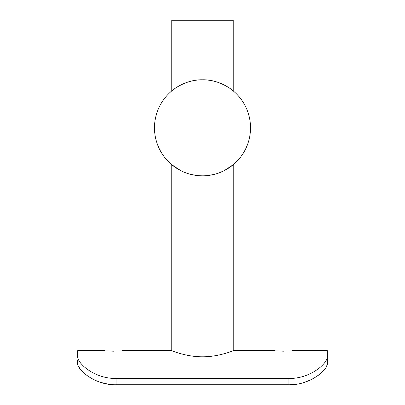 <?xml version="1.0" encoding="UTF-8"?>
<svg xmlns="http://www.w3.org/2000/svg" width="405" height="405" viewBox="0 0 405 405"><rect width="100%" height="100%" fill="white"/><g stroke="black" fill="none" stroke-linecap="round" stroke-linejoin="round"><path stroke-width="0.61" d="M250.518 127.813A48.018 48.018 0 0 1 202.5 175.831A48.018 48.018 0 0 1 154.482 127.813A48.018 48.018 0 0 1 202.5 79.795A48.018 48.018 0 0 1 250.518 127.813M107.391 350.938L113.643 351.175M277.44 350.938L283.692 351.175M233.234 20.25L171.766 20.25L171.766 90.917C171.771 90.639 185.45 79.294 202.571 79.795C219.55 79.324 233.239 90.644 233.234 90.917L233.234 20.25M180.716 170.606L171.766 164.708L171.766 350.695C171.492 350.517 185.915 356.881 202.515 356.79C219.1 356.876 233.538 350.507 233.234 350.695L233.234 164.708L224.329 170.586M224.269 170.611L219.778 172.616M214.513 174.307L208.666 175.436M202.596 175.831L199.402 175.735M196.349 175.436L190.502 174.312M171.771 350.695L122.477 350.695C123.024 351.216 104.262 351.221 104.804 350.695L77.649 350.695L77.649 355.894L77.649 350.695M327.351 360.298L327.351 363.224C328.566 368.985 310.448 385.378 288.937 384.75L288.937 378.417C310.169 378.999 328.379 363.158 327.351 355.894L327.351 350.695L292.526 350.695C293.073 351.216 274.307 351.221 274.853 350.695L233.229 350.695M77.649 355.894C76.606 363.113 94.775 378.994 116.063 378.417L116.063 384.75C94.583 385.378 76.454 369.016 77.649 363.224L77.649 360.298M288.937 378.417L116.063 378.417M327.351 350.695L327.351 363.224L326.744 365.826M78.904 360.298L78.292 358.951M288.937 384.75L116.063 384.75M289.924 384.74L298.141 383.915M304.337 382.376L310.888 379.789M317.895 375.653L321.484 372.727M321.504 372.711L324.714 369.213M78.256 365.831L80.408 369.37M91.297 378.326L95.433 380.401M100.997 382.477L107.776 384.072M108.753 384.224L109.937 384.38"/></g></svg>
